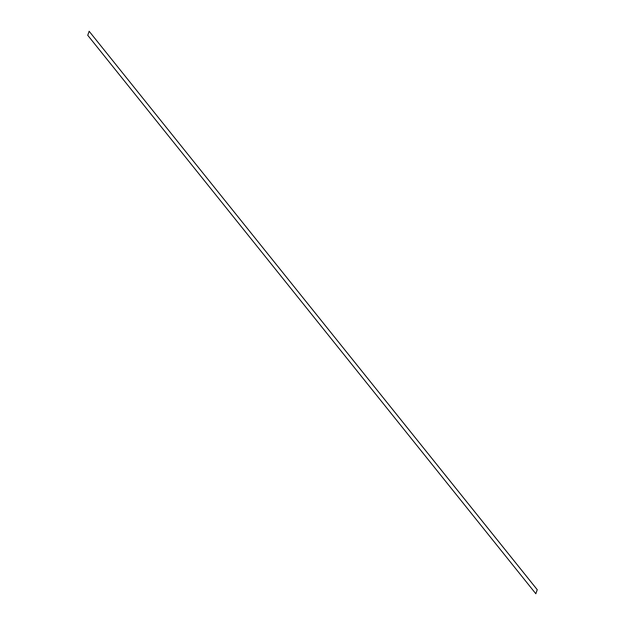 <?xml version="1.0" encoding="UTF-8"?>
<svg xmlns="http://www.w3.org/2000/svg" width="625" height="625" viewBox="0 0 625 625"><rect width="100%" height="100%" fill="white"/><g stroke="black" fill="none" stroke-linecap="round" stroke-linejoin="round"><path stroke-width="0.94" d="M89.141 31.25L537.242 589.688L535.836 593.75L87.758 35.312L89.141 31.25L537.219 589.688L535.836 593.75"/></g></svg>
